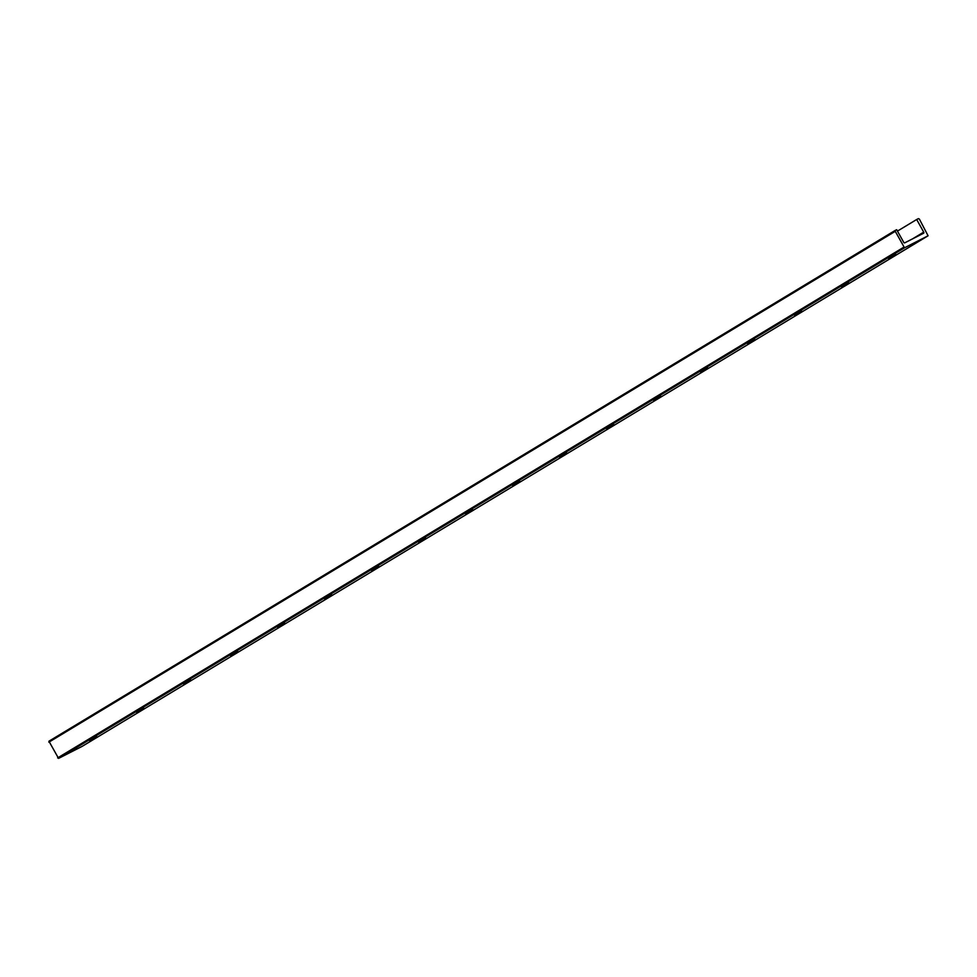 <?xml version="1.0" encoding="UTF-8"?>
<svg xmlns="http://www.w3.org/2000/svg" width="977" height="977" viewBox="0 0 977 977"><rect width="100%" height="100%" fill="white"/><g stroke="black" fill="none" stroke-linecap="round" stroke-linejoin="round"><path stroke-width="1.47" d="M96.833 736.682L89.53 740.615L96.833 736.682M143.827 708.313L136.524 712.245L143.827 708.313M190.82 679.943L183.529 683.876L190.82 679.943M237.826 651.586L230.523 655.518L237.826 651.586M284.82 623.216L277.517 627.149L284.82 623.216M331.814 594.846L324.511 598.779L331.814 594.846M378.807 566.489L371.516 570.421L378.807 566.489M425.813 538.119L418.51 542.052L425.813 538.119M472.807 509.75L465.504 513.682L472.807 509.75M519.801 481.38L512.498 485.325L519.801 481.38M566.794 453.023L559.503 456.955L566.794 453.023M613.8 424.653L606.497 428.585L613.8 424.653M660.794 396.283L653.491 400.216L660.794 396.283M707.788 367.926L700.485 371.858L707.788 367.926M754.794 339.556L747.49 343.489L754.794 339.556M801.787 311.187L794.484 315.119L801.787 311.187M848.781 282.829L841.478 286.762L848.781 282.829M928.077 235.787L82.129 746.379L58.559 758.396L48.923 741.213L894.847 230.633L896.666 229.705L903.713 242.32A0.94 0.635 58.9 0 0 904.739 242.846L923.595 233.234A0.94 0.635 58.9 0 0 923.717 232.123L916.67 219.507L918.441 218.604L919.369 219.08L928.077 235.787L904.507 247.804L894.871 230.621L48.923 741.213M897.448 231.109L916.67 219.507M895.775 254.46L888.472 258.392L895.775 254.46M82.105 746.391L928.052 235.799M58.559 758.396L904.507 247.804M57.631 757.92L903.578 247.328M48.85 742.19L894.798 231.61M912.506 238.889L923.717 232.123"/></g></svg>
